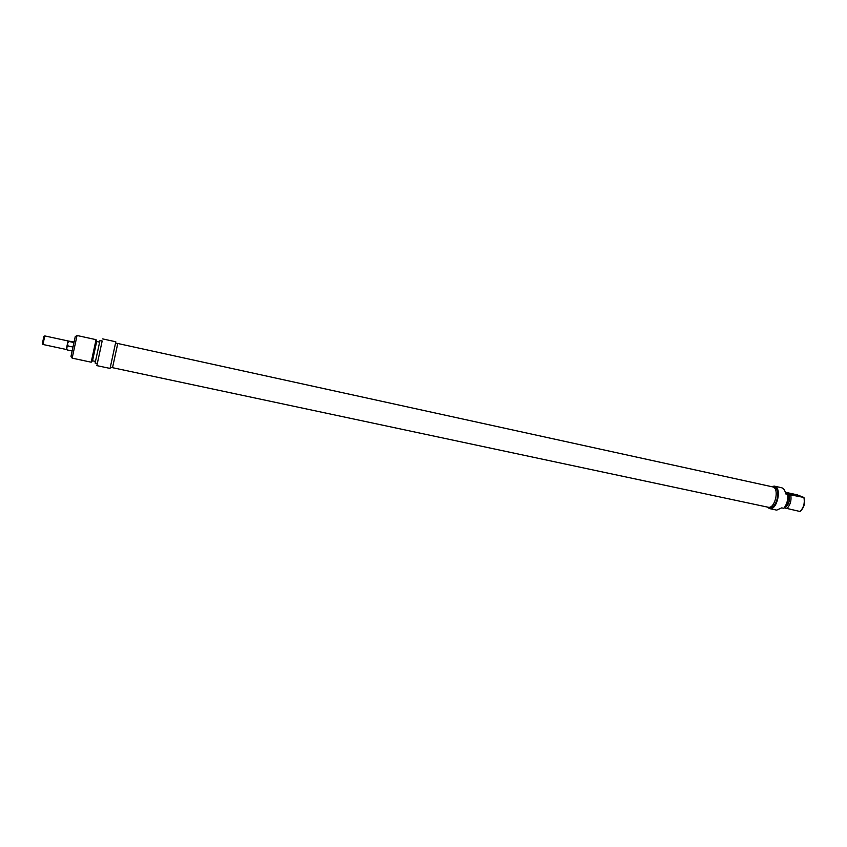 <?xml version="1.0" encoding="UTF-8"?>
<svg xmlns="http://www.w3.org/2000/svg" width="847" height="847" viewBox="0 0 847 847"><rect width="100%" height="100%" fill="white"/><g stroke="black" fill="none" stroke-linecap="round" stroke-linejoin="round"><path stroke-width="1.27" d="M117.754 343.543L112.524 367.683L117.754 343.543M112.524 367.683L768.102 507.226C774.783 509.227 779.695 489.132 773.046 486.972L117.744 343.48M73.901 341.987L68.078 340.97L69.147 341.5L67.432 343.48L68.12 345.989L66.532 347.725L67.337 349.97L66.299 349.525M68.056 340.992L66.235 349.472L42.964 344.475L44.796 335.931L68.109 340.96M68.12 345.989L72.8 346.995M69.147 341.5L73.795 342.506M67.337 349.97L71.974 350.965M44.796 335.931L43.885 336.492L42.361 343.596L42.953 344.464M75.256 336.598L70.979 356.407L72.164 358.143L77.056 335.507L96.05 339.668L91.19 362.198L72.164 358.143M102.18 341.002L96.865 365.618L102.18 341.013L99.978 340.526L95.118 363.045L97.32 363.511M96.865 365.618L110.068 368.424L115.817 341.786L102.635 338.895M91.19 362.198L92.524 360.79L96.685 341.5L96.05 339.668M786.799 493.176L793.703 495.072M793.575 494.69L786.44 492.954L793.575 494.69M785.296 492.234L797.175 494.828L803.919 497.464L785.624 493.886C785.063 490.36 783.708 488.306 781.548 487.713L774.296 486.125C782.289 487.258 777.197 510.847 769.457 508.581L767.107 507.014M784.301 507.851L800.023 511.493L800.542 511.037C803.782 507.268 804.915 502.79 803.93 497.613M784.004 508.062L784.047 508.073C787.594 504.399 788.896 499.751 787.954 494.129M769.457 508.581L776.71 510.127L781.707 507.872L783.793 508.316C786.874 504.431 788.176 499.772 787.71 494.341M771.522 486.591L774.296 486.125M800.701 510.879L801.326 510.265C804.396 506.559 805.296 502.387 804.025 497.74L803.93 497.496M786.799 508.666C790.357 504.992 791.659 500.355 790.706 494.733M773.004 486.951L774.592 487.353C781.23 489.513 776.339 509.513 769.669 507.512L768.61 507.289M784.862 507.967C789.086 504.59 790.389 499.952 788.758 494.066M75.256 336.608L77.045 335.518M110.406 367.175L112.535 367.63M115.616 343.067L117.733 343.533M92.524 360.79L95.457 361.425M96.685 341.5L99.628 342.146"/></g></svg>
